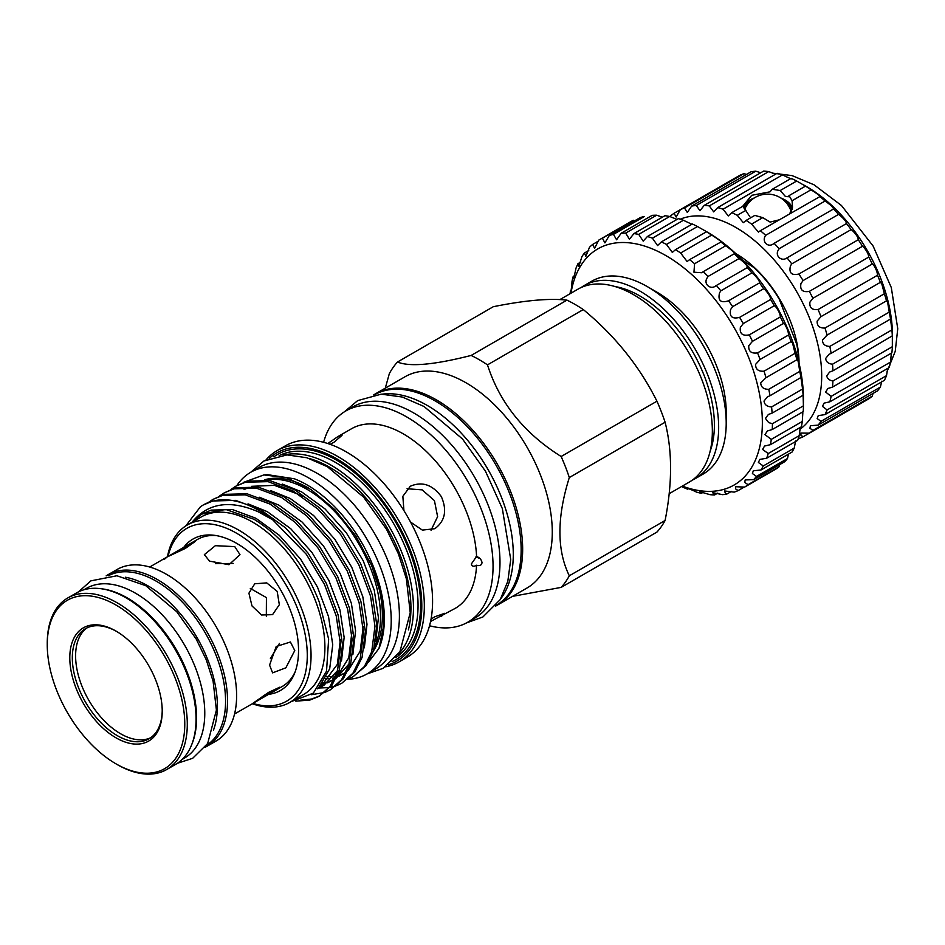 <?xml version="1.0" encoding="UTF-8"?>
<svg xmlns="http://www.w3.org/2000/svg" width="945" height="945" viewBox="0 0 945 945"><rect width="100%" height="100%" fill="white"/><g stroke="black" fill="none" stroke-linecap="round" stroke-linejoin="round"><path stroke-width="1.42" d="M742.581 260.3L753.732 267.423A88.204 50.924 60 0 1 779.247 299.163L796.789 344.393A88.204 50.924 60 0 1 798.549 361.096M735.86 253.662A89.09 51.443 60 0 1 799.021 362.868A89.09 51.443 60 0 1 799.009 363.057M799.954 429.278A121.161 69.954 -120 0 0 821.689 375.968A121.161 69.954 -120 0 0 771.817 257.288A121.161 69.954 -120 0 0 680.258 219.193M670.466 216.062A129.181 74.584 60 0 1 674.045 213.286L676.171 217.031L680.294 209.684A129.181 74.584 60 0 1 684.487 207.959L687.322 212.46L691.634 206.093A129.181 74.584 60 0 1 696.335 205.478L699.938 210.735L704.202 205.396A129.181 74.584 60 0 1 709.293 205.904L713.699 211.893L717.692 207.605A129.181 74.584 60 0 1 723.055 209.211L728.288 215.921L731.773 212.649A129.181 74.584 60 0 1 737.277 215.318L743.325 222.701L746.101 220.421A129.181 74.584 60 0 1 751.594 224.095L758.445 232.08L760.323 230.722A129.181 74.584 60 0 1 765.686 235.305C761.068 241.589 768.427 248.618 774.085 243.302A129.181 74.584 60 0 1 779.176 248.689L778.68 249.527C774.239 255.445 781.456 262.155 787.043 257.855A129.181 74.584 60 0 1 791.745 263.891L790.457 265.876C788.768 272.987 791.579 275.704 798.891 274.015A129.181 74.584 60 0 1 803.085 280.57L800.97 283.547C799.801 289.891 802.588 292.513 809.322 291.391A129.181 74.584 60 0 1 812.913 298.289L809.936 302.105C809.274 307.692 811.991 310.173 818.098 309.547A129.181 74.584 60 0 1 820.981 316.634L817.153 321.099C816.929 325.93 819.551 328.246 824.985 328.033A129.181 74.584 60 0 1 827.099 335.132L822.433 340.046C822.587 344.145 825.056 346.272 829.828 346.402A129.181 74.584 60 0 1 831.116 353.335L829.001 354.292L825.646 358.486C826.095 361.888 828.375 363.79 832.498 364.215A129.181 74.584 60 0 1 832.923 370.806L829.568 372.07L826.733 375.968C827.371 378.709 829.438 380.386 832.923 381L892.34 346.709A129.181 74.584 60 0 1 891.903 352.804L832.498 387.096L827.914 388.489L825.646 392.057L831.116 396.38L890.521 362.077A129.181 74.584 60 0 1 889.233 367.522L829.828 401.826L824.111 403.125L822.433 406.362L827.099 409.941L886.505 375.649A129.181 74.584 60 0 1 884.39 380.315L824.985 414.607L818.24 415.635L817.153 418.517L820.981 421.375L880.386 387.084A129.181 74.584 60 0 1 877.503 390.852L818.098 425.144L810.432 425.699L809.936 428.239L812.913 430.4L872.318 396.097A129.181 74.584 60 0 1 868.739 398.873L809.322 433.176L800.899 433.07L800.97 435.291L803.085 436.779L862.49 402.476M820.981 316.634L880.386 282.331L881.768 283.784L884.39 293.73A129.181 74.584 60 0 1 886.505 300.829L826.367 335.51M773.27 243.822L833.49 209.01A129.181 74.584 60 0 1 838.581 214.385L839.03 214.68C843.802 218.531 846.271 221.484 846.448 223.563A129.181 74.584 60 0 1 851.15 229.6L852.106 230.285C856.064 234.136 858.119 237.289 858.296 239.711A129.181 74.584 60 0 1 862.49 246.267L863.777 247.283C866.919 251.146 868.573 254.406 868.739 257.087A129.181 74.584 60 0 1 872.318 263.998L873.747 265.261C876.121 269.101 877.373 272.432 877.503 275.243A129.181 74.584 60 0 1 880.386 282.331M832.923 370.806L892.375 335.806M831.116 353.335L890.521 319.044L891.903 329.911A129.181 74.584 60 0 1 892.34 336.503L892.34 346.709M886.587 300.746L887.65 302.388L889.233 312.11A129.181 74.584 60 0 1 890.521 319.044L890.651 318.701M812.913 298.289L872.318 263.998M803.085 280.57L862.49 246.267M791.745 263.891L851.15 229.6M779.176 248.689L838.581 214.385M731.773 212.649L742.959 206.199L749.834 216.688M742.605 206.4L751.712 195.308L770.01 191.823L772.254 189.284L791.178 178.345A129.181 74.584 60 0 1 796.682 181.027L805.506 186.118A129.181 74.584 60 0 1 811.011 189.791C817.26 193.749 820.165 195.958 819.728 196.43A129.181 74.584 60 0 1 825.091 201.013C830.655 204.911 833.455 207.581 833.49 209.01L833.62 208.975M789.654 213.783L792.524 207.262L792.075 200.73L789.063 195.627L788.224 196.773L785.2 196.265L780.227 190.524L772.254 189.284M743.219 206.801A25.007 14.435 180 0 1 754.193 198.013M780.83 198.013A25.007 14.435 180 0 1 785.2 200.021A24.948 14.399 180 0 1 792.394 209.188M804.242 185.267L806.77 186.72A121.161 69.954 60 0 1 892.446 335.121L892.446 338.026M674.045 213.286L739.699 175.38A129.181 74.584 60 0 1 743.892 173.667L746.55 174.388M691.634 206.093L751.039 171.801A129.181 74.584 60 0 1 755.74 171.187L760.749 172.746M704.202 205.396L763.607 171.104A129.181 74.584 60 0 1 768.698 171.6L775.597 174.175M717.692 207.605L777.097 173.301A129.181 74.584 60 0 1 782.46 174.908C789.914 178.487 792.82 179.633 791.178 178.345M820.095 196.489L760.323 230.722M743.254 206.872A24.948 14.399 180 0 1 754.039 198.119M780.995 198.119A24.948 14.399 180 0 1 785.153 200.045A25.007 14.435 180 0 1 792.43 208.951M749.869 201.521A24.05 13.891 0 0 0 743.987 208.089M744.79 209.105A24.724 24.724 0 0 1 791.225 211.845A24.05 13.891 180 0 1 791.296 212.082M570.118 293.682A143.439 82.817 60 0 1 570.426 290.8C570.296 296.246 571.772 287.445 572.008 281.421A143.439 82.817 60 0 1 573.237 276.401L573.757 278.491L576.037 268.085A143.439 82.817 60 0 1 577.95 263.714L578.86 266.407L581.919 256.615A143.439 82.817 60 0 1 584.471 252.976L585.841 256.319L589.526 247.236A143.439 82.817 60 0 1 592.68 244.412L594.57 248.417L598.728 240.136A143.439 82.817 60 0 1 599.284 239.817A143.439 82.817 60 0 1 602.402 238.164L604.894 242.877L609.336 235.447A143.439 82.817 60 0 1 613.47 234.372L616.589 239.782L621.149 233.261A143.439 82.817 60 0 1 625.661 233.096L629.441 239.203L633.93 233.616A143.439 82.817 60 0 1 638.726 234.372L643.191 241.14L647.419 236.51A143.439 82.817 60 0 1 652.416 238.175L657.578 245.582L661.382 241.896A143.439 82.817 60 0 1 666.473 244.424L672.32 252.421L675.533 249.645A143.439 82.817 60 0 1 680.624 253L687.121 261.529L689.59 259.627A143.439 82.817 60 0 1 694.587 263.738L693.949 272.207L701.698 272.739L703.281 271.64A143.439 82.817 60 0 1 708.089 276.436L707.474 277.428C702.631 283.854 710.758 290.635 716.345 285.461A143.439 82.817 60 0 1 720.858 290.836L719.535 292.844C717.727 300.616 720.728 303.274 728.536 300.793A143.439 82.817 60 0 1 732.67 306.653L730.568 309.57C729.245 316.646 732.257 319.245 739.604 317.366A143.439 82.817 60 0 1 743.278 323.592L740.384 327.301C739.522 333.68 742.51 336.196 749.326 334.849A143.439 82.817 60 0 1 752.48 341.322L748.783 345.669C748.357 351.363 751.275 353.773 757.536 352.898A143.439 82.817 60 0 1 760.087 359.49L755.61 364.333C755.563 369.33 758.374 371.609 764.056 371.172A143.439 82.817 60 0 1 765.97 377.74L760.713 382.914C760.997 387.249 763.678 389.375 768.769 389.293A143.439 82.817 60 0 1 770.01 395.731L767.411 396.841L764.021 401.058C764.54 404.755 767.056 406.704 771.581 406.929A143.439 82.817 60 0 1 772.112 413.107L768.38 414.465L765.438 418.422L768.663 422.592L772.431 423.726A143.439 82.817 60 0 1 772.242 429.526L767.423 430.967L764.966 434.653L771.297 439.366A143.439 82.817 60 0 1 770.411 444.67L764.54 446.052L762.591 449.43L768.226 453.541A143.439 82.817 60 0 1 766.643 458.242L759.804 459.412L758.386 462.483L763.253 465.968A143.439 82.817 60 0 1 761.02 469.984L753.307 470.787L752.409 473.551L756.496 476.422A143.439 82.817 60 0 1 753.637 479.658L745.156 479.942L744.778 482.422L748.062 484.679A143.439 82.817 60 0 1 744.648 487.088L735.529 486.722L735.647 488.919L738.139 490.585A143.439 82.817 60 0 1 734.218 492.121L724.614 490.987L725.193 492.912L726.906 494.034A143.439 82.817 60 0 1 722.571 494.66L712.624 492.652L714.574 494.956A143.439 82.817 60 0 1 709.908 494.66L699.784 491.683L701.403 493.325L703.328 492.215M744.648 487.088L775.644 469.192A143.439 82.817 -120 0 0 779.058 466.783L779.59 464.68M753.637 479.658L784.633 461.762A143.439 82.817 -120 0 0 787.492 458.526L788.461 454.143M761.02 469.984L792.016 452.088A143.439 82.817 -120 0 0 794.249 448.072L795.584 441.008M766.643 458.242L797.639 440.346A143.439 82.817 -120 0 0 799.222 435.645L800.226 427.707M770.411 444.67L801.407 426.774A143.439 82.817 -120 0 0 802.293 421.47L802.837 412.788M772.242 429.526L803.238 411.63A143.439 82.817 -120 0 0 803.415 405.83L803.108 395.211A143.439 82.817 -120 0 0 802.565 389.033L800.994 377.835A143.439 82.817 -120 0 0 799.765 371.397L798.159 361.297L796.966 359.844A143.439 82.817 -120 0 0 795.052 353.276L792.536 343.011L791.083 341.594A143.439 82.817 -120 0 0 788.532 335.002C788.508 332.274 787.339 328.86 785.023 324.749L783.476 323.426A143.439 82.817 -120 0 0 780.322 316.953C780.322 314.366 778.81 310.999 775.786 306.865L774.274 305.696A143.439 82.817 -120 0 0 770.6 299.471C770.624 297.096 768.757 293.836 764.989 289.702L763.666 288.757A143.439 82.817 -120 0 0 759.532 282.898C759.603 280.83 757.382 277.724 752.858 273.601L751.854 272.94A143.439 82.817 -120 0 0 747.341 267.565L747.448 267.529M772.112 413.107L803.108 395.211L803.179 394.372M770.01 395.731L801.147 377.362M765.97 377.74L797.119 359.632M759.78 359.655L791.13 341.558M752.48 341.322L783.476 323.426M743.278 323.592L774.274 305.696M732.67 306.653L763.666 288.757M720.858 290.836L751.854 272.94M708.089 276.436L739.073 258.54A143.439 82.817 -120 0 0 734.277 253.744L734.584 253.744M715.778 285.815L747.341 267.565C747.483 265.888 744.908 262.993 739.604 258.883L739.073 258.54M703.281 271.64L734.277 253.744C737.171 255.02 729.008 247.602 725.583 245.842A143.439 82.817 -120 0 0 720.586 241.731C724.047 243.515 715.637 237.289 711.62 235.104A143.439 82.817 -120 0 0 706.517 231.749L707.037 231.938A136.316 78.695 60 0 1 803.427 398.885L803.427 402.523M602.402 238.164L633.398 220.268A143.439 82.817 -120 0 0 630.28 221.921L599.284 239.817M613.47 234.372L644.466 216.476A143.439 82.817 -120 0 0 640.332 217.551L609.336 235.447M662.386 217.185L656.657 215.2A143.439 82.817 -120 0 0 652.144 215.365L621.149 233.261M677.045 219.417L669.721 216.476A143.439 82.817 -120 0 0 664.914 215.72L633.93 233.616M691.894 224.284L683.412 220.279A143.439 82.817 -120 0 0 678.415 218.614L647.419 236.51M705.466 231.029L697.469 226.528A143.439 82.817 -120 0 0 692.378 224L661.382 241.896M689.59 259.627L721.141 241.885M682.349 486.084A136.316 78.695 -120 0 0 762.355 422.592A136.316 78.695 -120 0 0 674.187 260.796A136.316 78.695 -120 0 0 570.981 293.186M571.111 290.41L570.65 292.336M116.011 737.821A65.347 37.729 60 0 1 69.8 657.779A65.347 37.729 60 0 1 116.011 631.095L116.011 631.095A65.347 37.729 60 0 1 162.221 711.136A65.347 37.729 60 0 1 116.011 737.821M162.221 710.404A63.563 36.701 60 0 1 149.05 738.777A63.563 36.701 60 0 1 117.274 735.635A63.563 36.701 60 0 1 75.742 679.62A63.563 36.701 60 0 1 85.487 628.685A63.563 36.701 60 0 1 116.648 631.473M87.176 627.799A63.563 36.701 -120 0 0 79.486 679.219A63.563 36.701 -120 0 0 120.558 733.733A63.563 36.701 -120 0 0 150.657 737.761M47.25 644.762L47.25 643.309A99.024 57.172 60 0 1 67.756 597.972A99.024 57.172 60 0 1 117.274 602.875A99.024 57.172 60 0 1 181.96 690.133A99.024 57.172 60 0 1 166.781 769.49A99.024 57.172 60 0 1 117.274 764.588L116.011 763.855A97.24 56.145 60 0 1 47.25 644.762A97.24 56.145 60 0 1 116.011 605.06A97.24 56.145 60 0 1 184.771 724.153A97.24 56.145 60 0 1 116.011 763.855L117.274 764.588M67.756 597.972L76.521 592.917A99.024 57.172 60 0 1 126.028 597.819A99.024 57.172 60 0 1 190.725 685.078A99.024 57.172 60 0 1 175.546 764.434L166.781 769.49M125.354 577.23A97.996 56.582 60 0 1 148.081 585.924A97.996 56.582 60 0 1 213.546 729.977M108.545 575.647A97.996 56.582 60 0 1 156.268 581.199A97.996 56.582 60 0 1 219.949 666.414A97.996 56.582 60 0 1 206.518 745.333M101.694 588.806A97.996 56.582 60 0 1 127.291 597.925A97.996 56.582 60 0 1 191.681 744.684M84.129 589.704L86.479 588.345A97.996 56.582 60 0 1 135.478 593.2A97.996 56.582 60 0 1 199.501 679.561A97.996 56.582 60 0 1 184.476 758.091L182.137 759.449M106.171 575.871A99.024 57.172 60 0 1 108.013 574.725A99.024 57.172 60 0 1 157.531 579.639A99.024 57.172 60 0 1 222.217 666.898A99.024 57.172 60 0 1 207.038 746.243A99.024 57.172 60 0 1 205.124 747.271M108.013 574.725L117.085 569.492A99.024 57.172 60 0 1 166.603 574.395A99.024 57.172 60 0 1 231.289 661.665A99.024 57.172 60 0 1 216.11 741.01L207.038 746.243M269.573 665.091L276.2 646.51L290.41 641.998L294.769 650.538L285.862 667.808L272.597 672.864L269.573 665.091M250.307 588.428L266.431 597.618L266.325 616.175M251.996 605.946L248.913 593.188L254.737 583.786L266.726 582.888L277.192 591.405L279.33 604.717L272.562 614.652L261.505 614.994L251.996 605.946M215.543 563.669L233.214 563.421M209.566 561.153L204.344 554.656L215.354 545.69L234.762 546.612L239.983 554.656L228.973 564.708L209.566 561.153M180.365 550.77L192.331 542.406L195.473 541.308L185.267 548.466L167.135 556.959L164.619 559.133M251.996 703.942L268.404 692.484L279.708 687.216L277.192 689.389L263.962 695.579M234.549 714.007L282.295 686.448A84.861 48.998 -120 0 0 295.171 671.765M692.342 480.107A111.368 64.295 -120 0 0 695.591 478.442A111.368 64.295 -120 0 0 712.66 389.198A111.368 64.295 -120 0 0 639.907 291.06A111.368 64.295 -120 0 0 584.223 285.544A111.368 64.295 -120 0 0 581.163 287.516M695.591 478.442L703.151 474.071A111.368 64.295 -120 0 0 726.209 423.088A111.368 64.295 -120 0 0 647.467 286.701L647.467 286.701A111.368 64.295 -120 0 0 591.783 281.185L584.223 285.544M373.7 394.904A121.964 70.414 60 0 1 375.437 393.841A121.964 70.414 60 0 1 436.425 399.889A121.964 70.414 60 0 1 516.1 507.37A121.964 70.414 60 0 1 497.401 605.095A121.964 70.414 60 0 1 495.617 606.076M375.437 393.841L405.051 376.748A121.964 70.414 60 0 1 466.027 382.796A121.964 70.414 60 0 1 545.714 490.266A121.964 70.414 60 0 1 527.015 588.003L497.401 605.095M512.533 596.366L561.153 587.388A140.77 81.27 -120 0 0 569.315 575.777C556.794 550.238 556.794 517.494 569.315 477.544A140.77 81.27 -120 0 0 561.153 456.506C524.144 433.282 499.586 402.735 487.49 364.864A140.77 81.27 -120 0 0 479.316 359.761A140.77 81.27 -120 0 0 471.153 355.438C434.145 364.864 409.587 367.05 397.491 362.018A140.77 81.27 -120 0 0 389.328 373.641L385.3 388.147M656.917 292.159L647.467 286.701L656.917 292.159A97.996 56.582 60 0 1 726.209 412.185L726.209 423.088M559.889 299.6L577.927 289.182A111.368 64.295 60 0 1 633.599 294.698A111.368 64.295 60 0 1 706.352 392.837A111.368 64.295 60 0 1 689.283 482.08L669.166 493.692M397.491 362.018L493.29 306.712C524.983 300.333 549.541 298.147 566.953 300.132A140.77 81.27 60 0 1 575.115 304.467A140.77 81.27 60 0 1 583.278 309.558C614.971 335.747 639.529 366.294 656.94 401.2A140.77 81.27 60 0 1 665.103 422.238C672.379 450.812 672.379 483.556 665.103 520.471A140.77 81.27 60 0 1 656.94 532.082L561.153 587.388M566.953 300.132L471.153 355.438M615.089 286.559A105.356 60.823 60 0 1 639.907 295.974A105.356 60.823 60 0 1 710.144 451.202M382.406 394.136A121.61 70.213 60 0 1 427.282 405.452A121.61 70.213 60 0 1 502.303 499.503A121.61 70.213 60 0 1 500.637 598.917M374.551 394.762A121.61 70.213 60 0 1 435.161 400.904A121.61 70.213 60 0 1 514.553 507.89A121.61 70.213 60 0 1 496.16 605.402M476.575 565.216C473.788 566.894 472.027 566.48 471.331 563.988L476.575 556.487C479.694 557.609 481.501 559.676 482.021 562.688C481.525 565.334 479.706 566.173 476.575 565.216A103.702 59.878 60 0 1 455.195 608.379L430.566 621.467M403.917 510.595L402.853 496.326L410.295 486.262C422.049 481.159 432.397 484.608 441.339 496.621C447.28 510.394 445.095 521.085 434.794 528.704L422.368 530.11L410.532 522.053M431.05 619.081L434.794 616.766L444.741 613.293L441.339 616.376M327.844 443.536L337.637 436.755L342.007 435.35L334.034 442.236L330.148 444.327M309.428 458.549A114.888 66.327 60 0 1 329.699 467.279A114.888 66.327 60 0 1 408.37 629.913M283.264 455.1A116.672 67.355 60 0 1 330.963 465.105A116.672 67.355 60 0 1 404.247 558.92A116.672 67.355 60 0 1 398.27 654.294M269.29 458.419A120.18 69.387 60 0 1 336.822 458.845A120.18 69.387 60 0 1 417.324 572.008A120.18 69.387 60 0 1 388.407 664.748M266.077 459.861A121.964 70.414 60 0 1 277.098 450.623A121.964 70.414 60 0 1 338.086 456.659A121.964 70.414 60 0 1 417.761 564.141A121.964 70.414 60 0 1 399.062 661.878A121.964 70.414 60 0 1 385.56 666.804M277.098 450.623L285.355 445.851A121.964 70.414 60 0 1 346.331 451.899A121.964 70.414 60 0 1 426.018 559.381A121.964 70.414 60 0 1 407.319 657.106L399.062 661.878M323.615 442.295A121.964 70.414 60 0 1 345.823 410.945A121.964 70.414 60 0 1 406.811 416.981A121.964 70.414 60 0 1 486.486 524.463A121.964 70.414 60 0 1 467.787 622.2A121.964 70.414 60 0 1 429.526 625.755M345.823 410.945L352.757 406.941A121.964 70.414 60 0 1 413.745 412.977A121.964 70.414 60 0 1 493.42 520.459A121.964 70.414 60 0 1 474.721 618.195L467.787 622.2M337.637 436.755L351.493 428.758A103.702 59.878 60 0 1 403.35 433.897A103.702 59.878 60 0 1 476.575 556.487M236.829 485.6A116.4 67.201 60 0 1 250.708 472.287A116.4 67.201 60 0 1 308.909 478.052A116.4 67.201 60 0 1 384.958 580.62A116.4 67.201 60 0 1 367.109 673.891A116.4 67.201 60 0 1 347.843 679.301M250.708 472.287L258.906 467.551A116.4 67.201 60 0 1 317.107 473.315A116.4 67.201 60 0 1 393.144 575.895A116.4 67.201 60 0 1 375.307 669.166L367.109 673.891M183.755 547.356A87.436 50.475 60 0 1 214.657 535.342A87.436 50.475 60 0 1 236.711 543.387A87.436 50.475 60 0 1 294.474 673.584A87.436 50.475 60 0 1 268.616 694.339M216.582 535.65A84.861 48.998 -120 0 0 197.434 539.465L149.688 567.024M167.466 556.759A102.462 59.157 60 0 1 187.382 524.947A102.462 59.157 60 0 1 238.601 530.027A102.462 59.157 60 0 1 305.542 620.31A102.462 59.157 60 0 1 289.832 702.407A102.462 59.157 60 0 1 252.327 703.741M187.382 524.947L201.238 516.95A102.462 59.157 60 0 1 252.469 522.018A102.462 59.157 60 0 1 319.398 612.313A102.462 59.157 60 0 1 303.699 694.41L289.832 702.407M291.225 701.603L313.327 693.146L326.521 671.21L328.636 639.139L319.209 601.859C304.585 564.614 282.862 537.091 254.04 519.289L225.713 509.438L201.698 514.104L192.544 521.687M191.811 522.55C207.522 502.964 229.694 499.397 258.339 511.847L272.727 519.809L306.381 554.349L324.442 584.317L336.243 615.916L340.684 646.037L337.389 671.682L330.077 686.377L318.961 696.394L309.806 700.091L295.82 701.143M185.752 525.952L200.411 506.792A111.805 64.555 60 0 1 203.175 505.032A111.805 64.555 60 0 1 259.084 510.56A111.805 64.555 60 0 1 272.727 519.809M252.906 703.411A99.78 57.61 -120 0 0 306.806 645.825A99.78 57.61 -120 0 0 236.711 533.299A99.78 57.61 -120 0 0 168.045 556.428M231.123 489.345L235.73 486.238L245.44 482.21L268.049 481.643L293.056 490.951L318.063 509.19L340.672 534.551L358.734 564.519L370.534 596.118L374.976 626.24L371.68 651.885L364.368 666.579L353.253 676.596L348.232 678.982M235.73 486.238L247.271 481.159L269.88 480.58L294.887 489.888L319.894 508.138L342.503 533.5L360.565 563.468L372.365 595.066L376.807 625.177L373.511 650.833L366.199 665.516L353.253 676.596M203.222 504.996L212.979 500.956L235.6 500.377L260.596 509.686L285.603 527.936L308.212 553.297L326.273 583.254L338.074 614.864L342.515 644.974L339.22 670.631L331.908 685.314L318.961 696.394M319.871 695.851L311.637 699.028L300.061 700.221M208.266 502.539L212.861 499.432L222.583 495.416L245.192 494.837L270.199 504.146L295.206 522.384L317.815 547.746L335.877 577.714L347.677 609.324L352.119 639.434L348.823 665.079L341.511 679.774L330.396 689.791L325.375 692.189M324.359 692.555L311.389 694.705M212.873 499.432L224.414 494.353L247.023 493.786L272.03 503.094L297.037 521.333L319.646 546.694L337.708 576.663L349.508 608.261L353.95 638.383L350.654 664.028L343.342 678.723L330.396 689.791M219.689 495.936L224.296 492.829L234.017 488.813L256.627 488.234L281.634 497.542L306.629 515.793L329.238 541.154L347.299 571.123L359.112 602.721L363.553 632.843L360.246 658.488L352.934 673.171L341.83 683.2L336.798 685.586M335.794 685.952L330.23 687.417M329.12 687.606L319.233 687.984M224.296 492.829L235.848 487.75L258.457 487.183L283.453 496.491L308.46 514.73L331.069 540.091L349.13 570.059L360.943 601.67L365.372 631.78L362.077 657.425L354.765 672.119L341.818 683.2M266.301 480.036A103.926 60.007 60 0 1 307.019 489.321A103.926 60.007 60 0 1 374.811 646.085M264.505 479.836A103.926 60.007 60 0 1 308.909 488.234A103.926 60.007 60 0 1 309.098 488.341M374.137 571.654A103.926 60.007 60 0 1 373.499 650.845M243.467 482.387L263.868 474.933L267.27 474.626L294.367 478.784A109.36 63.138 60 0 1 367.132 552.695A109.36 63.138 60 0 1 379.004 648.364L368.314 662.398M263.868 474.933L286.748 477.721L311.141 489.675L334.849 509.65L355.663 535.768L371.668 565.535L381.378 596.141L383.906 624.633L379.004 648.364M375.767 641.218L378.437 617.652L374.267 590.235L363.175 560.668L346.224 532.637L325.021 508.906L301.573 491.849L282.319 484.064M326.521 676.62L331.601 676.585M333.987 676.36L335.806 676.077M337.33 675.769L338.57 675.462M340.732 674.824L344.854 673.135M364.333 647.821L367.003 624.255L362.833 596.838L351.753 567.272L334.802 539.229L313.598 515.509L290.15 498.452L270.884 490.668M322.552 682.951L327.147 682.066M329.297 681.416L333.42 679.727M336.219 678.179L349.248 663.673M352.898 654.424L355.58 630.858L351.398 603.43L340.318 573.863L323.367 545.832L302.164 522.101L278.716 505.043L259.462 497.259M318.359 687.854L321.997 686.33M317.591 688.81L323.922 685.302L337.814 670.265M341.476 661.016L344.145 637.45L339.976 610.033L328.884 580.466L311.944 552.423L290.729 528.704L267.293 511.647L248.027 503.862M319.115 686.861L329.687 668.8L332.734 644.809L328.541 616.636L317.461 587.058L300.51 559.027L279.307 535.307L255.859 518.238L232.411 509.556L211.208 510.111L201.899 513.997M302.506 496.786L297.793 494.034L274.357 485.34L251.677 486.321M248.866 487.325L244.034 489.664M325.293 678.864L330.207 678.534M332.51 678.167L335.18 677.541M339.019 676.23L345.964 672.356M348.091 670.655L360.199 651.188L363.234 626.476M321.087 684.759L325.517 683.601M327.596 682.833L334.53 678.959M336.668 677.246L348.764 657.779L351.8 633.079M320.142 687.487L337.341 664.382L340.365 639.67M407.059 488.742L422.155 489.864L434.428 500.614L437.606 516.643L431.038 530.263M479.859 558.448L475.867 556.948M665.103 520.471L569.315 575.777M569.315 477.544L665.103 422.238M656.94 401.2L561.153 456.506M487.49 364.864L583.278 309.558M279.448 643.403L270.388 658.653M666.473 244.424L697.469 226.528M652.416 238.175L683.412 220.279M638.726 234.372L669.721 216.476M625.661 233.096L656.657 215.2M592.68 244.412L598.492 241.046M584.471 252.976L588.759 250.508M577.95 263.714L580.809 262.06M573.237 276.401L574.879 275.456M701.403 493.325A143.439 82.817 60 0 1 696.5 492.109C691.043 489.262 682.703 486.498 687.641 489.179L688.539 488.659M686.342 488.104L687.641 489.179A143.439 82.817 60 0 1 682.585 487.077M714.574 494.956L717.787 493.101M726.906 494.034L731.56 491.341M738.139 490.585L744.341 487.006M748.062 484.679L779.058 466.783M756.496 476.422L787.492 458.526M763.253 465.968L794.249 448.072M768.226 453.541L799.222 435.645M771.297 439.366L802.293 421.47M772.431 423.726L803.415 405.83M771.581 406.929L802.565 389.033M768.769 389.293L799.765 371.397M764.056 371.172L795.052 353.276M757.536 352.898L788.532 335.002M749.326 334.849L780.322 316.953M739.604 317.366L770.6 299.471M728.536 300.793L759.532 282.898M694.587 263.738L725.583 245.842M680.624 253L711.62 235.104M675.533 249.645L706.517 231.749M791.532 211.704A24.05 13.891 0 0 0 791.567 210.959A24.05 13.891 0 0 0 785.165 201.521M789.063 195.627L805.506 186.118M780.227 190.524L796.682 181.027M891.241 354.186L890.521 362.077M887.65 368.704L886.505 375.649M881.768 381.213L880.386 387.084M873.026 393.439L872.318 396.097M779.152 219.854L770.104 222.087L762.78 217.633L754.807 215.401L746.101 220.421M792.075 200.73L811.011 189.791M765.686 235.305L825.091 201.013M787.043 257.855L846.448 223.563M798.891 274.015L858.296 239.711M809.322 291.391L868.739 257.087M818.098 309.547L877.503 275.243M824.985 328.033L884.39 293.73M829.828 346.402L889.233 312.11M832.498 364.215L891.903 329.911M832.923 381A129.181 74.584 60 0 1 832.498 387.096M831.116 396.38A129.181 74.584 60 0 1 829.828 401.826M827.099 409.941A129.181 74.584 60 0 1 824.985 414.607M820.981 421.375A129.181 74.584 60 0 1 818.098 425.144M812.913 430.4A129.181 74.584 60 0 1 809.322 433.176M803.085 436.779A129.181 74.584 60 0 1 798.891 438.492M684.487 207.959L743.892 173.667M696.335 205.478L755.74 171.187M709.293 205.904L768.698 171.6M723.055 209.211L782.46 174.908M737.277 215.318L745.971 210.298M751.594 224.095L762.78 217.633M279.141 455.632A116.672 67.355 60 0 1 335.558 462.448A116.672 67.355 60 0 1 411.252 563.539A116.672 67.355 60 0 1 395.754 657.602M273.873 456.837A118.444 68.383 60 0 1 336.822 460.262A118.444 68.383 60 0 1 415.198 568.134A118.444 68.383 60 0 1 392.08 661.559M772.431 173.124L792.064 175.605L814.011 184.783L841.475 205.526L873.097 246.007L891.3 287.552L897.75 328.718L895.246 351.316L887.048 371.645M177.388 763.288L192.626 758.327L207.664 743.538L216.405 710.073L213.097 681.203L206.27 659.823L196.17 638.985L176.762 611.746L145.743 585.676L116.908 575.765L90.897 580.856L78.423 591.889M344.5 411.736L357.647 400.621L381.248 394.159L402.298 397.03L424.01 406.48L462.483 438.964L485.494 471.26L502.338 508.575L510.713 559.464L507.831 581.234L500.236 599.591L482.895 616.967L466.44 622.944M367.085 673.915L382.949 668.399L399.9 651.826L410.236 612.679L406.385 578.883L398.388 553.805L386.54 529.318L363.636 497.176L327.372 466.712L306.912 457.758L287.008 454.899L263.915 461.006L250.685 472.299M335.345 678.699L331.565 680.884"/></g></svg>
